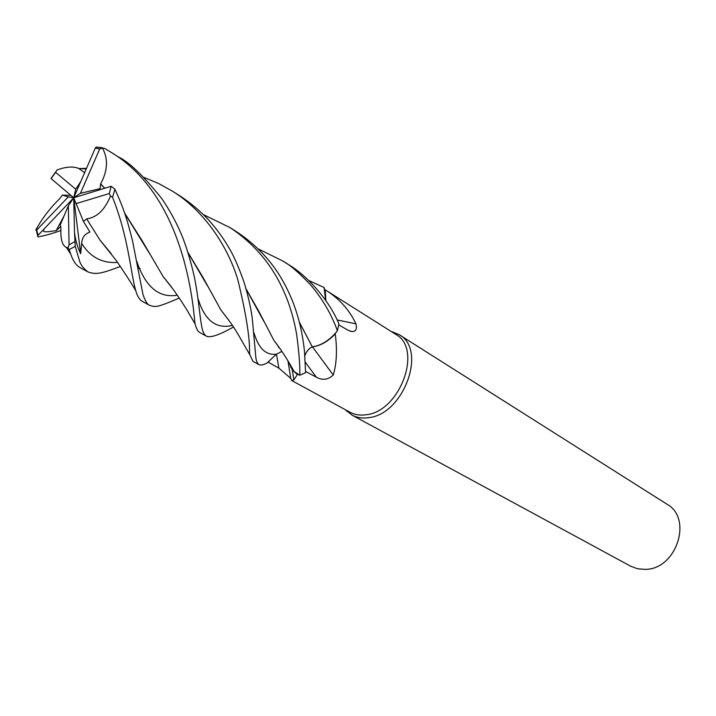 <?xml version="1.0" encoding="UTF-8"?>
<svg xmlns="http://www.w3.org/2000/svg" width="716" height="716" viewBox="0 0 716 716"><rect width="100%" height="100%" fill="white"/><g stroke="black" fill="none" stroke-linecap="round" stroke-linejoin="round"><path stroke-width="1.07" d="M253.956 332.734C258.503 348.432 266.012 355.575 276.474 354.16L266.934 363.093L276.483 354.16L281.916 351.413L276.483 354.16L266.88 363.146C263.166 364.945 260.526 365.446 258.968 364.65C257.089 363.254 256.006 360.39 255.71 356.031L252.211 317.797C250.618 306.699 247.87 294.741 243.959 281.934C238.339 266.128 233.121 254.386 228.306 246.716C223.061 237.748 216.483 228.807 208.58 219.893C199.827 210.665 190.223 202.637 179.788 195.799L179.26 195.477M288.718 362.475L294.034 371.434L288.682 362.35M288.485 361.741L292.28 369.868L297.373 374.558L293.855 379.945L291.725 380.545L350.061 412.273C354.733 414.77 360.014 415.602 365.903 414.779C400.065 411.834 423.102 348.567 395.688 334.327L327.364 291.179C340.154 299.628 349.685 310.511 355.933 323.82C357.195 329.172 355.843 331.741 351.887 331.535L348.155 330.309L338.722 324.858M291.725 380.545L290.732 378.361L278.882 368.149L268.053 362.054M345.309 409.686L352.03 415.11C356.845 417.679 362.287 418.547 368.355 417.705C403.663 414.725 427.461 349.399 399.125 334.649L391.187 331.481M352.03 415.11L630.644 566.195L637.696 568.799L645.393 569.381C676.522 569.301 693.061 518.366 666.945 504.189L399.125 334.649M308.829 280.565L324.044 287.483L324.733 289.613L327.364 291.179M297.373 374.558L297.981 374.37L294.043 371.443L290.562 366.798M276.501 354.16L281.925 351.422M312.525 346.92L333.253 375.023C328.134 379.82 322.513 380.536 316.374 377.18L305.571 371.443M304.819 355.924C306.26 351.628 308.766 348.611 312.328 346.875L317.573 345.721C323.883 343.689 329.781 339.742 335.267 333.862C337.325 350.196 336.654 363.916 333.253 375.023M335.267 333.862L335.509 333.101C330.004 339.286 324.026 343.492 317.573 345.721M203.559 214.684L229.854 227.5C253.706 243.288 271.454 264.034 283.089 289.738C289.21 302.966 293.721 317.797 296.612 334.229C298.966 351.475 300.04 365.151 299.825 375.247L297.981 374.379M337.093 319.954L355.933 323.82M325.861 300.684L325.207 289.864M325.708 300.478L324.742 289.622M258.27 248.926L282.605 260.892C289.81 264.732 299.199 272.805 310.78 285.111C322.656 299.181 331.535 314.413 337.415 330.81L335.5 333.119M324.08 287.59L325.682 300.434L325.458 293.157M337.317 330.935C329.745 340.172 321.421 345.488 312.355 346.884L312.328 346.875M299.324 322.084L312.373 346.938M312.355 346.884C319.202 345.926 325.852 342.445 332.305 336.439M332.412 336.332L335.634 332.958M194.868 322.719L195.182 324.071C196.291 328.626 197.858 331.472 199.871 332.6L206.485 336.189C204.203 334.927 202.601 331.687 201.688 326.46C199.03 310.574 198.78 300.63 195.235 281.683C193.222 269.887 187.297 249.41 183.251 238.965C177.801 225.039 170.65 211.587 161.789 198.609C143.585 175.912 129.068 161.986 118.238 156.849L110.434 151.908C182.553 194.689 192.613 297.981 194.868 322.719M233.479 327.015C219.338 334.981 210.343 338.041 206.476 336.189M179.251 298.035C156.652 307.773 155.73 307.236 149.581 305.329C147.335 304.56 145.115 300.872 142.923 294.276L132.541 240.925C126.58 216.921 122.839 206.548 114.909 189.23L111.177 186.267L73.721 197.777L68.262 196.9L36.74 230.051L35.8 229.943C42.047 218.622 49.869 208.338 59.267 199.075L59.267 199.075M120.297 266.459C100.025 274.21 95.667 274.613 87.898 271.883C82.975 268.106 80.04 263.918 79.082 259.326L75.261 246.394L74.518 232.673C75.574 240.63 77.623 247.647 80.666 253.706L81.696 243.422C81.964 237.667 84.703 233.89 89.921 232.091L83.468 221.468L86.654 218.881C96.821 217.566 104.787 209.931 110.532 195.978L112.537 197.285C128.647 237.408 130.777 274.156 135.673 290.311L135.798 290.768C137.311 296.29 139.575 299.879 142.591 301.534L149.581 305.329M143.925 177.398L158.773 183.591L172.807 191.387C205.179 211.56 228.046 247.351 237.793 279.535C246 313.429 249.92 337.8 249.535 352.648L249.848 354.805L252.927 361.365L258.968 364.641M78.93 168.537L86.475 168.341M74.518 232.673L73.721 197.777L68.342 205.841L60.189 225.003L60.923 227.876C60.413 239.063 62.238 245.588 66.409 247.459L67.931 247.772L69.157 249.544L71 254.905C73.336 261.349 76.361 265.591 80.076 267.641L87.898 271.883M60.824 230.525C51.74 233.765 44.123 235.886 37.966 236.898L37.608 235.752L45.189 227.795C38.932 234.284 50.997 231.035 56.179 230.659L60.753 226.444M299.727 375.202L294.034 371.434C291.287 366.261 282.838 351.592 273.986 340.521L258.753 311.245L246.17 289.058M299.377 322.29L312.301 346.821C308.748 348.549 306.26 351.556 304.819 355.843M100.714 189.427L100.052 188.648L100.652 183.896C107.749 170.694 108.349 158.755 102.46 148.096L104.634 148.418L110.434 151.908M100.652 183.896L104.724 188.201M124.647 213.108L142.224 240.836L163.159 276.6L172.619 288.655M198.323 301.194L199.057 301.284M100.517 183.931L104.599 188.245M124.745 213.386L149.277 253.088M163.561 277.065L172.135 287.993M198.305 301.105L199.021 301.194M246.241 289.309L264.24 322.003M274.3 340.923L280.869 349.838M70.83 195.334L62.399 195.128L59.312 199.084M51.919 177.407L51.113 178.615L73.721 197.777L75.708 189.176L55.588 172.332L56.958 170.041C65.827 166.685 73.095 166.157 78.751 168.457L84.622 172.61M337.415 330.81L338.892 323.829C329.065 299.861 306.529 275.105 288.629 264.705L282.605 260.892M140.014 268.554L137.884 268.124M110.729 253.106L100.544 240.746M86.654 218.881L100.07 240.209L111.293 253.84M137.902 268.24L140.067 268.661M299.825 375.247L305.589 372.669L304.533 352.084C302.089 327.167 295.574 304.756 285.004 284.879C273.798 263.407 257.599 245.669 236.423 231.653L229.854 227.5M101.224 147.577L96.168 147.066L95.309 148.06L73.721 197.777L83.468 221.468M187.959 252.551L207.756 286.293M221.298 310.476L228.664 320.07M187.878 252.309L203.058 277.522L220.886 309.974L229.102 320.687M100.052 188.648L80.452 193.311L99.667 149.026L102.46 148.096M62.399 195.128L68.262 196.9M68.342 205.841L69.067 244.881L67.931 247.772M80.666 253.706L73.721 197.777L80.452 193.311M56.179 230.659L64.109 215.793M45.189 227.795L73.721 197.777M80.657 181.757L75.708 189.176M75.887 203.666L109.244 193.571L110.524 195.978M276.483 354.178L278.882 368.149M305.222 362.153L316.374 377.18M112.537 197.285L114.909 189.23M69.157 249.544L75.261 246.394M136.702 261.107C145.42 286.919 158.943 298.277 177.282 295.189M81.696 243.431C90.216 257.134 102.173 263.461 117.54 262.423M197.893 298.223C204.49 320.267 215.99 329.333 232.414 325.422M69.067 244.881L74.661 241.677M36.74 230.051L38.046 235.233M99.667 149.026L95.309 148.06M109.244 193.571L111.177 186.267M55.588 172.332L51.113 178.615M346.159 410.152L347.045 411.503M293.855 379.945L292.28 369.868M287.966 360.891L290.732 378.361M350.106 331.177L351.887 331.535M391.974 331.973L393.54 332.081M163.159 276.6C173.183 288.897 172.637 288.611 180.692 300.183C189.105 313.134 187.771 311.639 195.182 324.071M278.882 347.69L278.363 346.866M135.789 290.75C131.171 282.757 120.959 267.175 115.661 259.747L100.07 240.209M70.669 254.019L66.409 247.459M249.848 354.805L237.945 334.112C234.383 328.546 233.971 326.684 220.886 309.974M86.206 168.949L78.751 168.457M37.608 235.752L36.364 230.355M102.916 147.944L96.168 147.066M179.788 195.808L172.807 191.387M50.997 178.49L55.499 172.171"/></g></svg>
